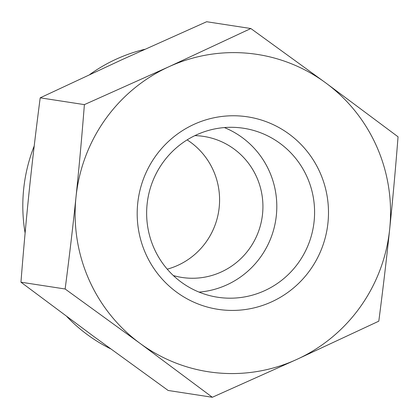 <?xml version="1.0" encoding="UTF-8"?>
<svg xmlns="http://www.w3.org/2000/svg" width="419" height="419" viewBox="0 0 419 419"><rect width="100%" height="100%" fill="white"/><g stroke="black" fill="none" stroke-linecap="round" stroke-linejoin="round"><path stroke-width="0.63" d="M378.802 321.174L296.814 359.413A160.545 157.649 98.7 0 0 389.66 229.293C386.658 258.031 383.039 288.66 378.802 321.174M325.689 82.857L398.05 136.804C395.473 169.616 392.676 200.408 389.67 229.183A160.545 157.649 98.7 0 0 325.689 82.857A160.545 157.649 98.7 0 0 168.857 66.768L250.845 28.529L325.689 82.857M212.344 397.27L139.983 343.323A160.545 157.649 98.7 0 0 296.814 359.413L212.344 397.27L168.155 390.471L93.311 336.143L20.95 282.197C23.527 249.384 26.324 218.592 29.33 189.817L29.34 189.707C32.342 160.969 35.961 130.34 40.198 97.826L122.186 59.587L206.656 21.73L250.845 28.529M76.007 197.003C79.013 168.228 81.81 137.437 84.387 104.624L168.857 66.768A160.545 157.649 98.7 0 0 76.007 197.003A160.545 157.649 98.7 0 0 139.983 343.323L65.139 288.995C69.381 256.444 73.006 225.778 76.007 197.003M84.387 104.624L40.198 97.826M327.951 222.918A97.376 95.616 98.7 0 0 194.097 124.317A97.376 95.616 98.7 0 0 176.467 292.043A97.376 95.616 98.7 0 0 327.951 222.918M314.114 221.373A85.481 83.936 -81.3 0 1 217.613 297.233A85.481 83.936 -81.3 0 1 147.65 199.983A85.481 83.936 -81.3 0 1 243.617 128.261A85.481 83.936 -81.3 0 1 314.114 221.373M199.062 292.106A85.481 83.936 98.7 0 0 276.331 215.56A85.481 83.936 98.7 0 0 224.385 127.575M173.335 275.55A71.35 70.067 98.7 0 0 181.977 277.457A71.35 70.067 98.7 0 0 262.53 214.135A71.35 70.067 98.7 0 0 203.686 136.411A71.35 70.067 98.7 0 0 194.872 135.63M167.239 269.16A71.35 70.067 98.7 0 0 218.739 210.925A71.35 70.067 98.7 0 0 187.136 139.894M25.109 233.074A159.948 157.062 -81.3 0 1 23.7 188.812A159.948 157.062 -81.3 0 1 34.211 145.964M89.724 74.551A159.948 157.062 -81.3 0 1 144.764 49.322M110.569 348.791A159.948 157.062 -81.3 0 1 66.841 316.575M65.139 288.995L20.95 282.197"/></g></svg>
